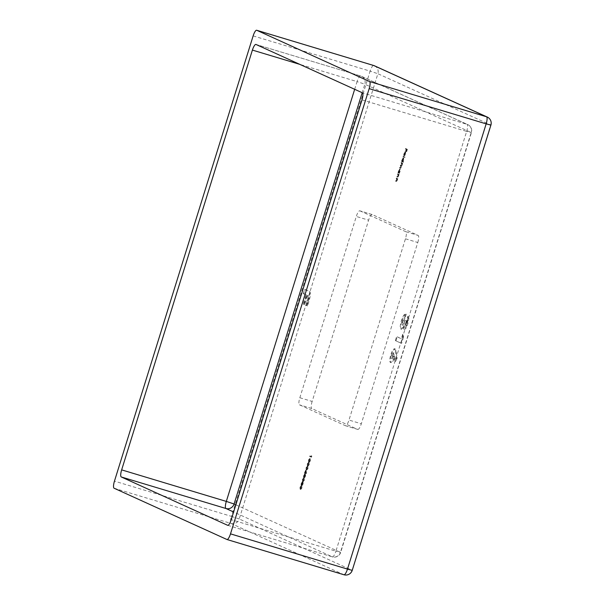 <?xml version="1.0" encoding="UTF-8"?>
<svg xmlns="http://www.w3.org/2000/svg" width="605" height="605" viewBox="0 0 605 605"><rect width="100%" height="100%" fill="white"/><g stroke="black" fill="none" stroke-linecap="round" stroke-linejoin="round"><path stroke-width="0.45" stroke-dasharray="3.02 2.27" d="M402.726 334.179L402.922 336.993L400.994 343.171L395.352 340.607L396.6 336.614L401.304 338.747L402.726 334.179L403.338 334.368L403.535 337.182L402.922 336.993M303.264 293.712L304.625 289.341L308.8 291.239C310.274 292.064 310.085 295.49 308.225 301.524L306.909 305.744L305.971 305.313L307.469 300.519C308.316 297.577 308.346 295.958 307.567 295.671L306.932 295.384L304.096 304.466L303.158 304.035L305.994 294.953L303.264 293.712L303.876 293.901L305.238 289.523L304.625 289.341M404.095 153.428L403.694 155.251L403.966 153.428L405.025 151.794L405.206 152.362L404.284 155.281L403.83 155.538L404.858 152.241L404.095 153.428L404.715 153.609L404.488 155.061L403.875 154.872M404.488 155.061L404.579 153.617L405.637 151.976L405.819 152.543L404.896 155.47L403.83 155.538L404.45 155.727L405.479 152.422L404.858 152.241M402.953 161.565L402.809 162.019L401.493 161.422L402.091 159.455L403.172 157.754L402.393 161.308L403.565 161.747L403.422 162.2L402.809 162.019M399.043 172.72L398.899 173.174L397.969 172.75L398.559 170.784L399.648 169.075L398.869 172.644L399.663 172.909L398.899 173.174M396.313 178.059L397.251 178.483L396.691 180.343L395.783 181.508L395.307 181.296L396.6 180.214L396.313 178.059L397.251 178.483M397.863 178.664L396.457 181.719L395.307 181.296M395.92 181.477L397.213 180.396L396.6 180.214M308.467 459.989L309.662 458.605L309.813 460.602L308.595 462.038L308.467 459.989L309.079 460.171L310.282 458.787L309.586 458.575L310.282 458.787L310.425 460.783L309.813 460.602M310.425 460.783L309.284 462.25L308.595 462.038L309.208 462.22L309.079 460.171M306.047 467.756L307.242 466.372L307.393 468.368L306.175 469.805L306.047 467.756L306.659 467.937L307.862 466.553L307.166 466.342L307.862 466.553L308.005 468.55L307.393 468.368M308.005 468.55L306.864 470.017L306.175 469.805L306.788 469.987L306.659 467.937M304.837 476.09L305.109 474.486L304.965 476.143L304.179 477.466L304.096 476.755L303.498 477.451L303.627 475.515L304.527 474.002L303.627 476.997L304.383 475.56L304.33 477.012L304.837 476.09L305.449 476.271L305.585 475.129L304.965 474.94M305.585 475.129L304.791 477.647L304.716 476.944L303.498 477.451L304.111 477.64L304.247 475.704L303.627 475.515M302.417 483.856L302.689 482.253L302.553 483.909L301.759 485.233L301.676 484.522L301.078 485.218L301.207 483.282L302.114 481.769L301.207 484.764L301.963 483.327L301.91 484.779L302.417 483.856L303.029 484.038L303.166 482.896L302.545 482.707M303.166 482.896L302.371 485.414L302.296 484.711L301.078 485.218L301.691 485.407L301.827 483.471L301.207 483.282M359.892 210.835L405.819 231.707A6.663 1.754 106.8 0 1 405.448 238.793L348.987 420.067A6.663 1.754 106.8 0 1 345.455 425.723A6.663 1.754 106.8 0 1 345.394 425.701L299.467 404.828A6.663 1.754 106.8 0 1 299.838 397.735L356.3 216.461A6.663 1.754 106.8 0 1 359.831 210.812A6.663 1.754 106.8 0 1 359.892 210.835L372.204 214.541L418.138 235.413L405.819 231.707M299.997 487.169L301.199 485.792L301.343 487.781L300.125 489.218L299.997 487.169L300.617 487.358L301.812 485.974L301.116 485.762L301.812 485.974L301.955 487.97L301.343 487.781M301.955 487.97L300.814 489.43L300.125 489.218L300.745 489.407L300.617 487.358M302.417 479.402L303.612 478.026L303.763 480.015L302.545 481.451L302.417 479.402L303.037 479.591L304.232 478.207L303.536 477.995L304.232 478.207L304.375 480.204L303.763 480.015M304.375 480.204L303.234 481.663L302.545 481.451L303.166 481.64L303.037 479.591M305.691 470.1L305.82 473.412L304.935 473.004L304.754 473.586L304.512 472.815L305.691 470.1L306.304 470.282L306.463 473.503L305.85 473.314M307.257 463.869L308.452 462.485L308.603 464.481L307.385 465.918L307.257 463.869L307.869 464.058L309.072 462.674L308.376 462.462L309.072 462.674L309.215 464.67L308.603 464.481M309.215 464.67L308.074 466.13L307.385 465.918L307.998 466.107L307.869 464.058M311.136 455.731L310.887 457.017L309.609 456.435L309.752 455.981L310.894 456.503L311.136 455.731L311.794 456.268L311.182 456.087M397.644 173.786L398.582 174.21L398.014 176.07L397.114 177.235L396.638 177.023L397.931 175.942L397.644 173.786L398.582 174.21M399.194 174.391L397.787 177.446L396.638 177.023M397.251 177.204L398.544 176.131L397.931 175.942M401.175 162.458L402.106 162.881L400.797 167.139L399.965 168.19L399.602 167.509L400.782 167.948L401.327 167.199L400.707 167.01L400.389 164.983L401.546 165.407L402.113 164.666L401.493 164.484L401.175 162.458L402.106 162.881M402.726 163.07L401.417 167.328L400.631 168.394L399.459 167.956M400.079 168.145L400.215 167.691L400.722 167.918L400.109 167.736L400.707 167.01M401.327 167.199L400.858 165.619L401.478 165.384L400.865 165.195L401.493 164.484M403.127 156.181L404.442 156.778L404.299 157.224L402.99 156.635L403.127 156.181L404.442 156.778M405.531 148.475L406.81 149.057L406.038 151.515L406.537 149.45L406.144 149.269L405.516 151.28L406.008 149.216L405.531 148.475L406.81 149.057M395.488 351.051L396.547 357.986L394.989 361.314L394.263 356.557C392.849 360.701 391.556 362.667 390.391 362.455C389.439 361.616 389.56 359.083 390.754 354.848C392.169 350.703 393.469 348.677 394.664 348.76L395.488 351.051L396.109 351.24L397.16 358.175L396.547 357.986M397.16 358.175L395.609 361.503L394.883 356.746C393.462 360.882 392.169 362.849 391.004 362.645L390.391 362.455L391.004 362.645C390.051 361.805 390.172 359.264 391.374 355.029L390.754 354.848M391.374 355.029C392.781 350.892 394.089 348.866 395.277 348.949L394.596 348.737L395.277 348.949L396.109 351.24M406.25 323.115L407.8 316.286L408.262 318.449L407.256 323.607C406.038 327.282 404.904 329.128 403.837 329.15L403.588 325.634C402.514 328.182 401.607 329.339 400.858 329.097C399.86 328.061 400.056 325.218 401.44 320.552C402.945 316.037 404.337 313.851 405.622 313.995L404.382 317.996L402.386 321.225L402.113 325.104L402.741 325.293L402.113 325.104C402.99 324.688 403.86 323.017 404.715 320.098L405.652 320.529L405.017 325.127L406.25 323.115L406.87 323.304L407.173 320.469L406.56 320.287M407.173 320.469L408.42 316.476L408.882 318.631L407.868 323.788C406.658 327.464 405.516 329.317 404.458 329.332L403.837 329.15L404.458 329.332L404.2 325.815L403.588 325.634M404.2 325.815C403.127 328.371 402.219 329.528 401.478 329.286L400.858 329.097L401.478 329.286C400.48 328.25 400.669 325.399 402.053 320.733L401.44 320.552M345.394 425.701L357.714 429.406L311.779 408.541L299.467 404.828M357.714 429.406A6.663 1.754 -73.2 0 0 357.767 429.429A6.663 1.754 -73.2 0 0 361.306 423.78L348.987 420.067M405.448 238.793L417.768 242.507L361.306 423.78M417.768 242.507A6.663 1.754 -73.2 0 0 418.138 235.413M372.204 214.541A6.663 1.754 -73.2 0 0 372.143 214.518A6.663 1.754 -73.2 0 0 368.611 220.175L356.3 216.461M299.838 397.735L312.15 401.448L368.611 220.175M312.15 401.448A6.663 1.754 -73.2 0 0 311.779 408.541M300.882 488.953L300.269 488.764L301.207 487.736L300.988 486.216L301.668 486.428L300.738 487.433L300.624 488.613L300.882 488.953L301.819 487.925L301.668 486.428L301.056 486.246L300.125 487.244L300.004 488.432L300.882 488.953M301.819 487.925L301.207 487.736M300.624 488.613L300.004 488.432M300.738 487.433L300.125 487.244M303.309 482.442L302.689 482.253M303.166 484.091L302.553 483.909M302.371 485.414L301.759 485.233M302.296 484.711L301.676 484.522M301.827 483.471L302.727 481.958L302.114 481.769M302.727 481.958L302.583 482.412L301.971 482.223M302.583 482.412L301.668 482.54M302.288 482.722L301.955 483.539L301.335 483.35M301.955 483.539L301.827 484.945L301.207 484.764M301.827 484.945L302.576 483.516L301.963 483.327M302.576 483.516L302.092 483.387M302.712 483.577L302.515 484.968L301.903 484.779L302.523 484.968L303.029 484.038M303.302 481.187L302.689 480.998L303.627 479.969L303.407 478.449L304.088 478.661L303.158 479.667L303.045 480.846L303.302 481.187L304.239 480.158L304.088 478.661L303.476 478.472L302.545 479.478L302.424 480.665L303.302 481.187M304.239 480.158L303.627 479.969M303.045 480.846L302.424 480.665M303.158 479.667L302.545 479.478M305.722 474.675L305.109 474.486M305.585 476.324L304.965 476.143M304.791 477.647L304.179 477.466M304.716 476.944L304.096 476.755M304.247 475.704L305.147 474.191L304.527 474.002M305.147 474.191L305.003 474.645L304.391 474.456M305.003 474.645L304.088 474.774M304.708 474.955L304.375 475.772L303.755 475.583M304.375 475.772L304.239 477.179L303.627 476.997M304.239 477.179L304.996 475.749L304.383 475.56M304.996 475.749L304.512 475.621M305.132 475.81L304.935 477.201L304.323 477.012L304.943 477.201L305.449 476.271M306.463 473.503L305.82 473.412M306.433 473.594L304.935 473.004M305.548 473.193L305.366 473.776L304.754 473.586M305.366 473.776L304.625 473.526M305.238 473.715L305.419 473.133L304.807 472.944M305.419 473.133L304.512 472.815M305.124 472.997L305.268 472.543L304.648 472.361M305.563 472.679L306.304 470.282M306.16 471.234L305.691 472.739L306.243 472.989L306.16 471.234L305.548 471.045L305.079 472.55L305.631 472.808L305.548 471.045M305.691 472.739L305.079 472.55M306.243 472.989L305.631 472.808M306.932 469.533L306.319 469.351L307.257 468.323L307.037 466.803L307.718 467.007L306.788 468.013L306.674 469.2L306.932 469.533L307.869 468.504L307.718 467.007L307.106 466.826L306.175 467.831L306.054 469.011L306.932 469.533M307.869 468.504L307.257 468.323M306.674 469.2L306.054 469.011M306.788 468.013L306.175 467.831M308.142 465.653L307.529 465.464L308.467 464.436L308.248 462.916L308.928 463.127L307.998 464.133L307.877 465.313L308.142 465.653L309.079 464.625L308.928 463.127L308.316 462.938L307.385 463.944L307.264 465.132L308.142 465.653M309.079 464.625L308.467 464.436M307.877 465.313L307.264 465.132M307.998 464.133L307.385 463.944M309.352 461.766L308.739 461.585L309.677 460.556L309.457 459.029L310.138 459.24L309.208 460.246L309.087 461.433L309.352 461.766L310.289 460.738L310.138 459.24L309.526 459.059L308.595 460.065L308.474 461.244L309.352 461.766M310.289 460.738L309.677 460.556M309.087 461.433L308.474 461.244M309.208 460.246L308.595 460.065M311.794 456.268L311.507 457.206L310.887 457.017M311.507 457.206L309.609 456.435M310.221 456.624L310.365 456.17L309.752 455.981M310.365 456.17L310.894 456.503M311.514 456.692L311.757 455.913M397.727 179.118L397.107 178.936M397.553 179.042L396.94 178.861M397.303 180.532L396.691 180.343M396.063 181.024L395.451 180.842M397.213 180.396L397.356 179.035L396.744 178.846M397.356 179.035L396.177 178.513M396.789 178.694L396.933 178.241M399.058 174.845L398.438 174.663M398.884 174.769L398.272 174.588M398.635 176.259L398.014 176.07M397.394 176.751L396.782 176.569M398.544 176.131L398.687 174.762L398.075 174.573M398.687 174.762L397.508 174.24M398.12 174.421L398.264 173.968M399.519 173.355L397.969 172.75M398.582 172.932L398.725 172.478L398.113 172.296M398.725 172.478L398.272 172.372M398.884 172.554L399.179 170.965L398.559 170.784M399.179 170.965L400.26 169.264L399.648 169.075L400.245 169.256L400.139 171.419L399.527 171.238M400.139 171.419L399.489 172.826L398.869 172.644M399.285 171.034L399.202 172.697L400.026 171.374L400.124 169.718L399.285 171.034L398.672 170.852L398.589 172.508L399.406 171.192L399.504 169.529L398.672 170.852M400.026 171.374L399.406 171.192M400.124 169.718L399.504 169.529M402.582 163.524L401.97 163.335M402.423 163.448L401.803 163.259M402.393 164.016L401.773 163.834M402.204 164.802L401.584 164.613M401.614 165.868L400.994 165.687M401.417 167.328L400.797 167.139M400.215 167.691L399.602 167.509M400.858 165.619L400.245 165.437M401.002 165.165L400.389 164.983M402.113 164.666L402.038 163.274L401.032 162.911M401.644 163.093L401.788 162.639M403.422 162.2L401.493 161.422M402.113 161.611L402.249 161.157L401.637 160.968M402.249 161.157L401.796 161.043M402.416 161.225L402.703 159.637L402.091 159.455M402.703 159.637L403.792 157.935L403.172 157.754L403.792 157.935L403.671 160.091L403.051 159.909M403.671 160.091L403.006 161.497L402.393 161.308M403.006 161.497L403.565 161.747M402.817 159.705L402.718 161.369L402.106 161.18L402.938 159.864L403.036 158.207L402.196 159.523L402.106 161.18L402.718 161.369L403.55 160.045L403.648 158.389L402.817 159.705L402.196 159.523M403.55 160.045L402.938 159.864M403.648 158.389L403.036 158.207M405.055 156.96L404.919 157.413L404.299 157.224M404.919 157.413L402.99 156.635M403.603 156.816L403.747 156.362M404.306 155.44L403.694 155.251M404.579 153.617L403.966 153.428M405.622 151.976L405.025 151.794L405.622 151.976M405.819 152.543L405.206 152.362M405.547 154.071L404.927 153.882M404.896 155.47L404.45 155.727L404.896 155.47M405.479 152.422L404.715 153.609M405.577 152.52L404.707 155.326L405.63 153.05L404.964 152.339L404.087 155.137L404.964 152.339M404.707 155.326L404.087 155.137M405.63 153.05L405.017 152.861M405.426 154.041L404.805 153.851M407.422 149.246L406.658 151.704L406.038 151.515M406.658 151.704L405.91 151.454M406.522 151.643L407.15 149.639L406.537 149.45M407.15 149.639L406.144 149.269M406.757 149.458L406.129 151.462L405.516 151.28M406.129 151.462L405.388 151.22M406 151.401L406.628 149.397L406.008 149.216M406.628 149.397L405.388 148.928M406 149.117L406.144 148.664M305.238 289.523L308.8 291.239M309.412 291.421C310.894 292.245 310.698 295.679 308.845 301.706L308.225 301.524M308.845 301.706L307.529 305.926L306.909 305.744M307.529 305.926L305.971 305.313M306.591 305.502L308.089 300.7L307.469 300.519M308.089 300.7C308.928 297.758 308.958 296.148 308.187 295.853L306.932 295.384M307.544 295.565L304.716 304.648L304.096 304.466M304.716 304.648L303.158 304.035M303.778 304.224L306.606 295.142L305.994 294.953M306.606 295.142L303.876 293.901M395.609 361.503L394.989 361.314M394.883 356.746L394.263 356.557M392.411 355.415L392.305 358.674L394.006 356.126L394.082 352.965L392.411 355.415L391.79 355.233L391.692 358.493L393.386 355.944L393.469 352.783L391.79 355.233M392.305 358.674L391.692 358.493M394.006 356.126L393.386 355.944M394.082 352.965L393.469 352.783M403.535 337.182L401.614 343.353L400.994 343.171M401.614 343.353L395.352 340.607M395.973 340.789L397.213 336.796L396.6 336.614M397.213 336.796L401.304 338.747M401.917 338.929L403.338 334.368M408.42 316.476L407.8 316.286M408.882 318.631L408.262 318.449M407.868 323.788L407.256 323.607M402.053 320.733C403.558 316.218 404.957 314.033 406.242 314.184L405.622 313.995M406.242 314.184L404.995 318.177L404.382 317.996M404.995 318.177L402.998 321.414L402.386 321.225M402.998 321.414L402.741 325.293C403.611 324.87 404.473 323.206 405.327 320.287L404.715 320.098M406.273 320.71L405.637 325.309L405.017 325.127M405.637 325.309L406.87 323.304M235.867 504.804L340.449 552.327L471.204 132.533L364.838 84.208L362.191 92.716M114.095 488.227L231.08 523.469L343.89 574.727A6.663 6.428 114.4 0 0 352.027 570.22L239.217 518.961L377.891 73.727L490.7 124.993L352.231 570.349M253.14 35.899L370.124 71.14L231.45 516.375L114.458 481.134M227.76 525.337L332.311 556.834L233.628 511.989M354.674 89.298L357.071 81.614L299.808 64.364M255.991 44.46L360.663 75.988L467.022 124.32L362.35 92.792M361.987 99.878L466.652 131.414L335.904 551.208L231.231 519.672M332.311 556.834A6.663 1.754 -73.2 0 0 332.372 556.857A6.663 1.754 -73.2 0 0 335.904 551.208L340.449 552.327A6.663 6.428 114.4 0 1 332.311 556.834M466.652 131.414A6.663 1.754 -73.2 0 0 467.022 124.32A6.663 6.428 114.4 0 1 471.204 132.533L466.652 131.414M360.663 75.988A6.663 1.754 -73.2 0 0 360.603 75.965A6.663 1.754 -73.2 0 0 357.071 81.614L364.838 84.208A6.663 6.428 114.4 0 0 360.663 75.988M374.495 65.809A6.663 6.428 114.4 0 1 377.891 73.727L370.124 71.14A6.663 1.754 106.8 0 1 373.595 65.476M231.45 516.375L239.217 518.961A6.663 6.428 114.4 0 1 231.08 523.469A6.663 1.754 106.8 0 1 231.45 516.375M490.905 125.114L490.7 124.993A6.663 6.428 114.4 0 0 487.297 117.068M397.13 178.846L396.509 178.664M398.461 174.573L397.84 174.391M401.228 165.785L400.608 165.596M402.038 163.274L401.425 163.085M308.187 295.853L307.567 295.671M227.699 525.322L332.372 556.857A6.663 6.663 0 0 0 340.66 552.456L471.408 132.661A6.663 6.663 0 0 0 467.801 124.615L361.442 76.283A6.663 6.663 0 0 0 360.603 75.965L255.93 44.437M357.767 429.429L345.455 425.723M372.143 214.518L359.831 210.812M301.093 485.225L301.706 485.407M303.513 477.458L304.126 477.64M395.98 181.076L396.6 181.258M397.311 176.804L397.931 176.993M403.853 155.546L404.465 155.727"/><path stroke-width="0.91" d="M227.019 539.524L343.89 574.727A6.663 1.754 106.8 0 0 343.942 574.75A6.663 6.663 0 0 0 352.231 570.349L347.482 569.101L486.155 123.866L369.171 88.625L230.497 533.86L347.482 569.101A6.663 1.754 106.8 0 1 343.942 574.75L226.958 539.509A6.663 1.754 -73.2 0 1 226.905 539.486L114.095 488.227A6.663 1.754 -73.2 0 1 114.458 481.134L253.14 35.899A6.663 1.754 -73.2 0 1 256.671 30.25A6.663 1.754 -73.2 0 1 256.732 30.273L369.542 81.531L486.526 116.773L373.716 65.514L256.732 30.273M255.991 44.46L362.35 92.792A6.663 1.754 106.8 0 1 361.987 99.878L231.231 519.672A6.663 1.754 106.8 0 1 227.699 525.322A6.663 1.754 106.8 0 1 227.639 525.299L121.28 476.967A6.663 1.754 106.8 0 1 121.65 469.873L252.398 50.086A6.663 1.754 106.8 0 1 255.93 44.437A6.663 1.754 106.8 0 1 255.991 44.46M226.958 539.509A6.663 1.754 -73.2 0 0 230.497 533.86M369.171 88.625A6.663 1.754 -73.2 0 0 369.542 81.531M362.191 92.716L234.09 503.995L235.867 504.804M233.628 511.989L225.952 508.502L121.28 476.967M121.65 469.873L226.315 501.409L354.674 89.298M299.808 64.364L252.398 50.086M225.952 508.502A6.663 6.428 114.4 0 0 234.09 503.995L226.315 501.409A6.663 1.754 -73.2 0 0 225.952 508.502M373.595 65.476A6.663 1.754 106.8 0 1 373.656 65.491A6.663 1.754 106.8 0 1 373.716 65.514A6.663 6.428 114.4 0 1 374.495 65.809A6.663 6.663 0 0 0 373.656 65.491L256.671 30.25M486.526 116.773A6.663 1.754 106.8 0 1 486.155 123.866L490.905 125.114A6.663 6.663 0 0 0 487.297 117.068A6.663 6.428 114.4 0 0 486.526 116.773M487.297 117.068L374.495 65.809M352.231 570.349L490.905 125.114"/></g></svg>
